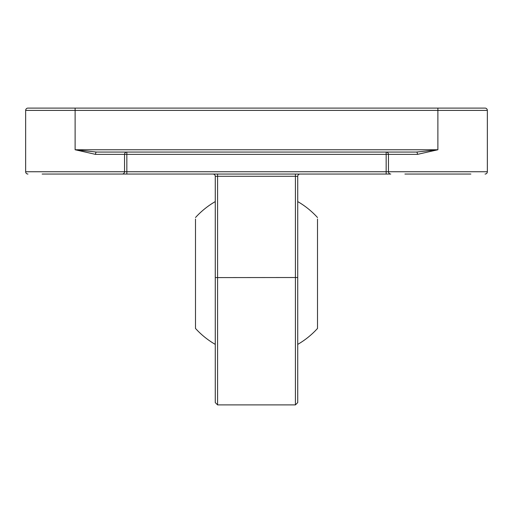 <?xml version="1.0" encoding="UTF-8"?>
<svg xmlns="http://www.w3.org/2000/svg" width="513" height="513" viewBox="0 0 513 513"><rect width="100%" height="100%" fill="white"/><g stroke="black" fill="none" stroke-linecap="round" stroke-linejoin="round"><path stroke-width="0.77" d="M297.726 344.39A82.446 82.446 0 0 0 317.509 328.442L317.509 219.038M215.274 344.39A82.446 82.446 0 0 1 195.491 328.442L195.491 219.038M195.491 322.459L195.491 321.119M317.509 322.459L317.509 321.119M470.863 174.054L404.904 174.054M108.096 174.054L390.771 174.054A2.308 2.308 -90 0 1 388.463 171.746L487.35 171.746L487.35 110.404L25.65 110.404A2.308 2.308 0 0 1 27.959 108.096L485.041 108.096A2.308 2.308 0 0 1 487.35 110.404A2.308 2.308 0 0 0 485.041 108.096A2.308 2.308 0 0 1 487.35 110.404M52.858 108.096L27.959 108.096A2.308 2.308 0 0 0 25.65 110.404L25.65 171.746A2.308 2.308 0 0 0 27.959 174.054A2.308 2.308 0 0 1 25.65 171.746L124.537 171.746A2.308 2.308 -90 0 1 122.229 174.054L42.137 174.054M416.511 152.066L437.884 149.758L417.46 154.375A2.308 0.955 90 0 0 416.511 152.066L96.489 152.066L75.116 149.758L75.116 108.096M96.489 152.066A2.308 0.955 -90 0 0 95.54 154.375L75.116 149.758L437.884 149.758L437.884 108.096M108.096 152.066L126.846 152.066A2.308 2.308 -90 0 0 124.537 154.375L95.54 154.375M417.46 154.375L388.463 154.375A2.308 2.308 90 0 0 386.154 152.066L404.904 152.066M297.726 272.987L297.726 362.031M300.034 174.054A2.308 2.308 0 0 0 297.726 176.363L297.726 402.596L295.417 404.904L295.417 176.28L217.583 176.28L217.583 277.591L297.726 277.514M215.274 362.031L215.274 176.363A2.308 2.308 0 0 0 212.966 174.054M217.583 404.904L215.274 402.596L215.274 277.514L217.583 277.591L217.583 404.904L295.417 404.904M485.041 174.054A2.308 2.308 0 0 0 487.35 171.746A2.308 2.308 0 0 1 485.041 174.054A2.308 2.308 0 0 0 487.35 171.746A2.308 2.308 0 0 1 485.041 174.054M386.154 152.066L386.154 154.375L388.463 154.375L388.463 171.746L386.154 171.746L386.154 154.375L126.846 154.375L126.846 171.746L386.154 171.746L386.154 174.054M126.846 174.054L126.846 171.746L124.537 171.746L124.537 154.375A2.308 2.308 -90 0 1 126.846 152.066L126.846 154.375L124.537 154.375M217.583 174.054L217.583 176.28L215.274 176.363M297.726 176.363L295.417 176.28L295.417 174.054M25.65 110.404A2.308 2.308 0 0 1 27.959 108.096M317.509 217.538A82.446 82.446 0 0 0 297.726 201.59M215.274 201.59A82.446 82.446 0 0 0 195.491 217.538"/></g></svg>
